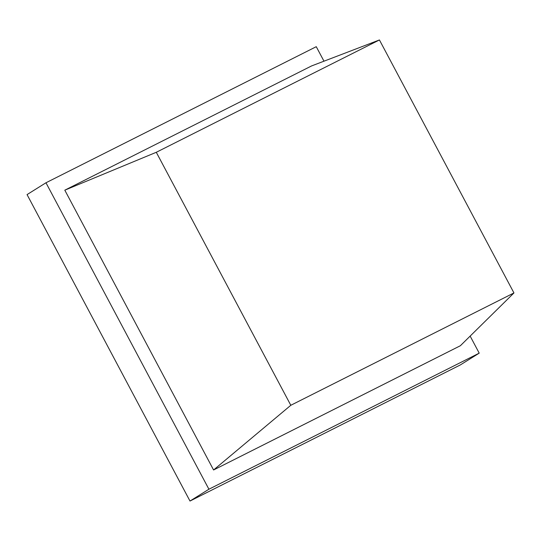 <?xml version="1.0" encoding="UTF-8"?>
<svg xmlns="http://www.w3.org/2000/svg" width="541" height="541" viewBox="0 0 541 541"><rect width="100%" height="100%" fill="white"/><g stroke="black" fill="none" stroke-linecap="round" stroke-linejoin="round"><path stroke-width="0.81" d="M323.978 61.187L316.262 46.688L45.971 182.77L27.05 194.598L189.992 501.047L460.29 364.965L479.211 353.145L470.149 336.103M513.95 292.945L460.371 345.733L213.58 469.98L64.805 190.175L311.596 65.928L379.43 39.953L513.95 292.945L290.808 405.283L156.288 152.291L379.43 39.953M45.971 182.77L208.914 489.22L479.211 353.145M189.992 501.047L208.914 489.22M64.805 190.175L156.288 152.291M213.58 469.98L290.808 405.283"/></g></svg>
